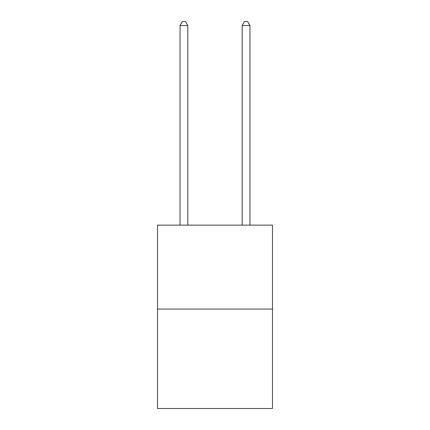 <?xml version="1.0" encoding="UTF-8"?>
<svg xmlns="http://www.w3.org/2000/svg" width="430" height="430" viewBox="0 0 430 430"><rect width="100%" height="100%" fill="white"/><g stroke="black" fill="none" stroke-linecap="round" stroke-linejoin="round"><path stroke-width="0.64" d="M272.496 309.046L272.496 225.132L157.504 225.132L157.504 408.5L272.496 408.5L272.496 309.046L157.504 309.046M187.808 225.132L187.808 25.542L180.036 25.542L180.036 225.132M180.036 25.542L182.368 21.5L185.475 21.5L187.808 25.542M249.964 225.132L249.964 25.542L242.192 25.542L242.192 225.132M242.192 25.542L244.525 21.5L247.632 21.5L249.964 25.542"/></g></svg>
